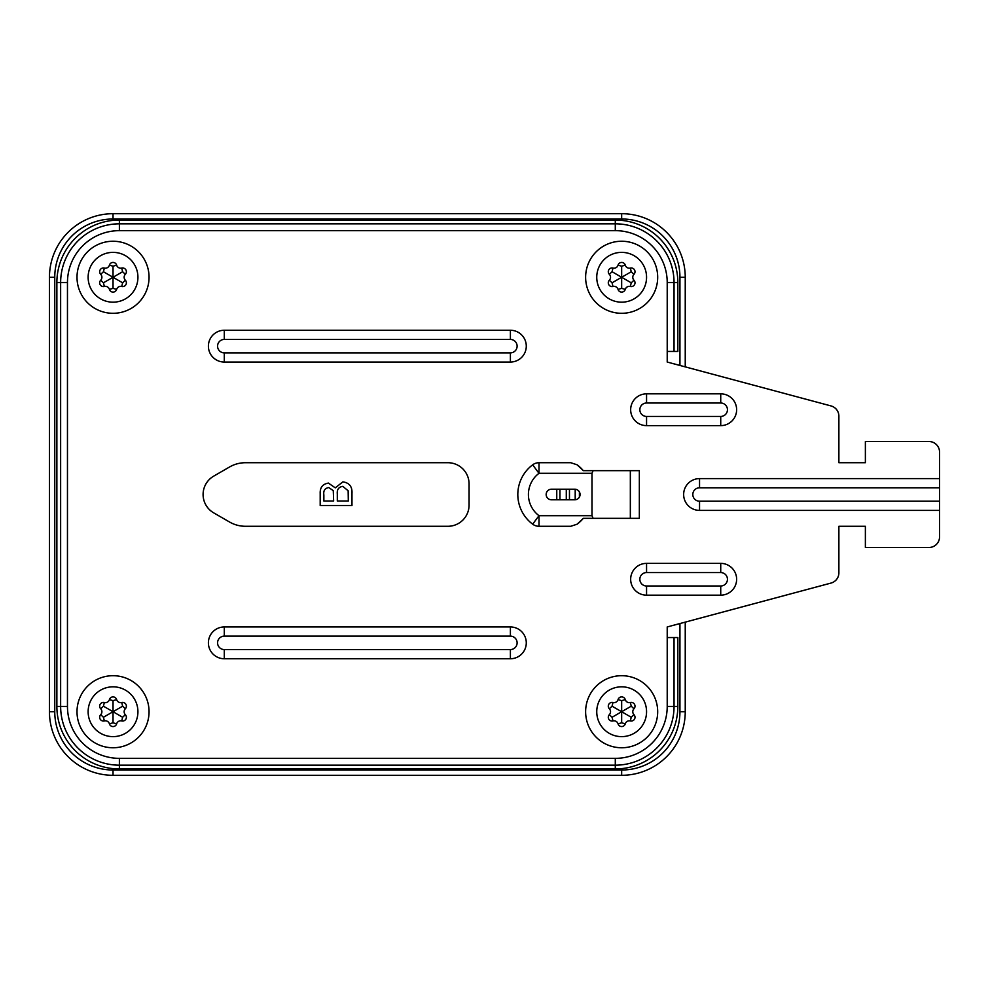 <?xml version="1.0" encoding="UTF-8"?>
<svg xmlns="http://www.w3.org/2000/svg" width="989" height="989" viewBox="0 0 989 989"><rect width="100%" height="100%" fill="white"/><g stroke="black" fill="none" stroke-linecap="round" stroke-linejoin="round"><path stroke-width="1.48" d="M208.395 642.85A15.898 15.898 0 0 0 224.293 658.748L510.398 658.748A15.898 15.898 0 0 0 526.284 642.85A15.898 15.898 0 0 0 510.398 626.952L224.293 626.952A15.898 15.898 0 0 0 208.395 642.85M208.395 346.15A15.898 15.898 0 0 0 224.293 362.048L510.398 362.048A15.898 15.898 0 0 0 526.284 346.15A15.898 15.898 0 0 0 510.398 330.252L224.293 330.252A15.898 15.898 0 0 0 208.395 346.15M630.661 579.27A15.898 15.898 0 0 0 646.559 595.168L720.734 595.168A15.898 15.898 0 0 0 736.632 579.27A15.898 15.898 0 0 0 720.734 563.371L646.559 563.371A15.898 15.898 0 0 0 630.661 579.27M646.559 393.832A15.898 15.898 0 0 0 630.661 409.73A15.898 15.898 0 0 0 646.559 425.629L720.734 425.629A15.898 15.898 0 0 0 736.632 409.73A15.898 15.898 0 0 0 720.734 393.832L646.559 393.832L646.559 403.005A6.713 6.713 0 0 0 639.846 409.73A6.713 6.713 0 0 0 646.559 416.443L646.559 425.629M939.55 487.787L939.55 478.602L699.544 478.602A15.898 15.898 0 0 0 683.646 494.5A15.898 15.898 0 0 0 699.544 510.398L939.55 510.398L939.55 536.891L939.55 487.787L699.544 487.787A6.713 6.713 0 0 0 692.819 494.5A6.713 6.713 0 0 0 699.544 501.213L699.544 510.398M104.34 268.081L103.437 271.74L113.03 277.279L122.624 271.74L121.721 268.081A4.24 4.24 0 0 1 116.64 265.151A3.758 3.758 0 0 0 109.42 265.151A4.24 4.24 0 0 1 104.34 268.081A3.758 3.758 0 0 0 100.717 274.336A4.24 4.24 0 0 1 100.717 280.208A3.758 3.758 0 0 0 104.34 286.464A4.24 4.24 0 0 1 109.42 289.394A3.758 3.758 0 0 0 116.64 289.394A4.24 4.24 0 0 1 121.721 286.464A3.758 3.758 0 0 0 125.331 280.208A4.24 4.24 0 0 1 125.331 274.336A3.758 3.758 0 0 0 121.721 268.081M125.331 280.208L122.624 282.805L113.03 277.279L113.03 266.202L109.42 265.151M113.03 241.242A36.024 36.024 0 0 1 149.055 277.279A36.024 36.024 0 0 1 113.03 313.303A36.024 36.024 0 0 1 77.006 277.279A36.024 36.024 0 0 1 113.03 241.242A36.024 36.024 0 0 0 77.006 277.279A36.024 36.024 0 0 0 113.03 313.303M612.97 268.081L612.067 271.74L621.661 277.279L631.242 271.74L630.352 268.081A4.24 4.24 0 0 1 625.271 265.151A3.758 3.758 0 0 0 618.051 265.151A4.24 4.24 0 0 1 612.97 268.081A3.758 3.758 0 0 0 609.348 274.336A4.24 4.24 0 0 1 609.348 280.208A3.758 3.758 0 0 0 612.97 286.464A4.24 4.24 0 0 1 618.051 289.394A3.758 3.758 0 0 0 625.271 289.394A4.24 4.24 0 0 1 630.352 286.464A3.758 3.758 0 0 0 633.961 280.208A4.24 4.24 0 0 1 633.961 274.336A3.758 3.758 0 0 0 630.352 268.081M633.961 280.208L631.242 282.805L621.661 277.279L621.661 266.202L618.051 265.151M621.661 241.242A36.024 36.024 0 0 1 657.685 277.279A36.024 36.024 0 0 1 621.661 313.303A36.024 36.024 0 0 1 585.624 277.279A36.024 36.024 0 0 1 621.661 241.242A36.024 36.024 0 0 0 585.624 277.279A36.024 36.024 0 0 0 621.661 313.303M612.97 702.536L612.067 706.195L621.661 711.721L631.242 706.195L630.352 702.536A4.24 4.24 0 0 1 625.271 699.606A3.758 3.758 0 0 0 618.051 699.606A4.24 4.24 0 0 1 612.97 702.536A3.758 3.758 0 0 0 609.348 708.792A4.24 4.24 0 0 1 609.348 714.664A3.758 3.758 0 0 0 612.97 720.919A4.24 4.24 0 0 1 618.051 723.849A3.758 3.758 0 0 0 625.271 723.849A4.24 4.24 0 0 1 630.352 720.919A3.758 3.758 0 0 0 633.961 714.664A4.24 4.24 0 0 1 633.961 708.792A3.758 3.758 0 0 0 630.352 702.536M633.961 714.664L631.242 717.26L621.661 711.721L621.661 700.657L618.051 699.606M621.661 675.697A36.024 36.024 0 0 1 657.685 711.721A36.024 36.024 0 0 1 621.661 747.758A36.024 36.024 0 0 1 585.624 711.721A36.024 36.024 0 0 1 621.661 675.697A36.024 36.024 0 0 0 585.624 711.721A36.024 36.024 0 0 0 621.661 747.758M104.34 702.536L103.437 706.195L113.03 711.721L122.624 706.195L121.721 702.536A4.24 4.24 0 0 1 116.64 699.606A3.758 3.758 0 0 0 109.42 699.606A4.24 4.24 0 0 1 104.34 702.536A3.758 3.758 0 0 0 100.717 708.792A4.24 4.24 0 0 1 100.717 714.664A3.758 3.758 0 0 0 104.34 720.919A4.24 4.24 0 0 1 109.42 723.849A3.758 3.758 0 0 0 116.64 723.849A4.24 4.24 0 0 1 121.721 720.919A3.758 3.758 0 0 0 125.331 714.664A4.24 4.24 0 0 1 125.331 708.792A3.758 3.758 0 0 0 121.721 702.536M125.331 714.664L122.624 717.26L113.03 711.721L113.03 700.657L109.42 699.606M113.03 675.697A36.024 36.024 0 0 1 149.055 711.721A36.024 36.024 0 0 1 113.03 747.758A36.024 36.024 0 0 1 77.006 711.721A36.024 36.024 0 0 1 113.03 675.697A36.024 36.024 0 0 0 77.006 711.721A36.024 36.024 0 0 0 113.03 747.758M679.938 365.448L679.938 277.279A58.277 58.277 0 0 0 621.661 218.989L113.03 218.989A58.277 58.277 0 0 0 54.754 277.279L54.754 711.721A58.277 58.277 0 0 0 113.03 770.011L621.661 770.011A58.277 58.277 0 0 0 679.938 711.721L679.938 623.552M667.216 637.546L667.216 626.952L667.216 637.546L677.824 637.546L677.824 706.43A62.517 62.517 0 0 1 615.294 768.947L119.385 768.947A62.517 62.517 0 0 1 56.868 706.43L56.868 282.57A62.517 62.517 0 0 1 119.385 220.053L615.294 220.053A62.517 62.517 0 0 1 677.824 282.57L677.824 351.454L667.216 351.454L667.216 362.048L667.216 282.57A51.922 51.922 0 0 0 615.294 230.647L119.385 230.647A51.922 51.922 0 0 0 67.462 282.57L67.462 706.43A51.922 51.922 0 0 0 119.385 758.353L615.294 758.353A51.922 51.922 0 0 0 667.216 706.43L667.216 637.546M865.375 547.486L928.955 547.486L865.375 547.486L865.375 526.284L838.882 526.284L838.882 572.829A10.595 10.595 0 0 1 831.032 583.065L685.241 622.13L685.241 711.721A63.58 63.58 0 0 1 621.661 775.302L113.03 775.302A63.58 63.58 0 0 1 49.45 711.721L49.45 277.279A63.58 63.58 0 0 1 113.03 213.698L621.661 213.698A63.58 63.58 0 0 1 685.241 277.279L685.241 366.87L831.032 405.935A10.595 10.595 0 0 1 838.882 416.171L838.882 462.716L865.375 462.716L865.375 441.514L928.955 441.514A10.595 10.595 0 0 1 939.55 452.109L939.55 478.602M337.311 501.015L348.313 501.015L348.153 490.779L342.812 486.353C338.671 486.996 336.841 489.555 337.311 494.018L337.311 501.015M323.86 501.015L333.639 501.015L333.268 490.643L328.818 487.577C324.887 488.207 323.23 490.668 323.86 494.97L323.86 501.015M342.874 481.866C349.377 482.805 352.405 486.699 351.973 493.573L351.973 505.503L320.189 505.503L320.189 493.598C319.917 487.528 322.661 484.029 328.435 483.089L335.271 487.861L342.874 481.866M245.482 462.716L447.881 462.716A21.189 21.189 0 0 1 469.07 483.905L469.07 505.095A21.189 21.189 0 0 1 447.881 526.284L245.482 526.284A31.784 31.784 0 0 1 229.584 522.031L213.698 512.858A21.189 21.189 0 0 1 213.698 476.142L229.584 466.969A31.784 31.784 0 0 1 245.482 462.716M583.312 470.653A37.088 37.088 0 0 0 577.156 464.83L570.789 462.716L577.156 464.83L583.312 470.653L593.091 470.653L591.991 473.311L539.005 473.311L532.651 464.83A10.595 10.595 0 0 1 539.005 462.716L570.789 462.716M570.789 526.284L577.156 524.17L570.789 526.284L539.005 526.284A10.595 10.595 0 0 1 532.651 524.17L539.005 515.689L539.005 526.284A10.595 10.595 0 0 1 532.651 524.17A37.088 37.088 0 0 1 532.651 464.83A10.595 10.595 0 0 1 539.005 462.716L539.005 473.311A26.493 26.493 0 0 0 539.005 515.689L591.991 515.689L593.091 518.347L583.312 518.347L577.156 524.17A37.088 37.088 0 0 0 583.312 518.347M569.466 489.196L569.466 499.804M556.758 499.804L556.758 489.196M574.77 489.196L551.454 489.196A5.304 5.304 0 0 0 546.163 494.5A5.304 5.304 0 0 0 551.454 499.804L574.77 499.804A5.304 5.304 0 0 0 580.061 494.5A5.304 5.304 0 0 0 574.77 489.196M593.091 518.347L639.339 518.347L639.339 470.653L593.091 470.653M591.991 515.689L591.991 473.311M104.34 720.919L103.437 717.26L113.03 711.721L113.03 722.798L116.64 723.849M612.97 720.919L612.067 717.26L621.661 711.721L621.661 722.798L625.271 723.849M612.97 286.464L612.067 282.805L621.661 277.279L621.661 288.343L625.271 289.394M104.34 286.464L103.437 282.805L113.03 277.279L113.03 288.343L116.64 289.394M928.955 547.486A10.595 10.595 0 0 0 939.55 536.891M667.216 362.048L831.032 405.935M831.032 583.065L667.216 626.952M838.882 572.829L838.882 526.284L865.375 526.284M865.375 462.716L838.882 462.716L838.882 416.171M224.293 626.952L224.293 636.137A6.713 6.713 0 0 0 217.568 642.85A6.713 6.713 0 0 0 224.293 649.563L224.293 658.748M224.293 649.563L510.398 649.563A6.713 6.713 0 0 0 517.111 642.85A6.713 6.713 0 0 0 510.398 636.137L224.293 636.137M510.398 626.952L510.398 636.137M224.293 330.252L224.293 339.437A6.713 6.713 0 0 0 217.568 346.15A6.713 6.713 0 0 0 224.293 352.863L224.293 362.048M224.293 352.863L510.398 352.863A6.713 6.713 0 0 0 517.111 346.15A6.713 6.713 0 0 0 510.398 339.437L224.293 339.437M510.398 330.252L510.398 339.437M646.559 563.371L646.559 572.557A6.713 6.713 0 0 0 639.846 579.27A6.713 6.713 0 0 0 646.559 585.995L646.559 595.168M646.559 585.995L720.734 585.995A6.713 6.713 0 0 0 727.447 579.27A6.713 6.713 0 0 0 720.734 572.557L646.559 572.557M720.734 563.371L720.734 572.557M646.559 416.443L720.734 416.443A6.713 6.713 0 0 0 727.447 409.73A6.713 6.713 0 0 0 720.734 403.005L646.559 403.005M720.734 416.443L720.734 425.629M699.544 487.787L699.544 478.602M113.03 302.177A24.898 24.898 0 0 0 137.928 277.279A24.898 24.898 0 0 0 113.03 252.368A24.898 24.898 0 0 0 88.132 277.279A24.898 24.898 0 0 0 113.03 302.177M621.661 302.177A24.898 24.898 0 0 0 646.559 277.279A24.898 24.898 0 0 0 621.661 252.368A24.898 24.898 0 0 0 596.75 277.279A24.898 24.898 0 0 0 621.661 302.177M621.661 736.632A24.898 24.898 0 0 0 646.559 711.721A24.898 24.898 0 0 0 621.661 686.823A24.898 24.898 0 0 0 596.75 711.721A24.898 24.898 0 0 0 621.661 736.632M113.03 736.632A24.898 24.898 0 0 0 137.928 711.721A24.898 24.898 0 0 0 113.03 686.823A24.898 24.898 0 0 0 88.132 711.721A24.898 24.898 0 0 0 113.03 736.632M54.754 711.721L49.45 711.721M49.45 277.279L54.754 277.279M113.03 213.698L113.03 218.989M113.03 770.011L113.03 775.302M621.661 213.698L621.661 218.989M621.661 770.011L621.661 775.302M685.241 277.279L679.938 277.279M679.938 711.721L685.241 711.721M566.289 499.804L566.289 489.196M559.935 489.196L559.935 499.804M630.339 518.347L630.339 470.653M113.03 700.657L116.64 699.606M122.624 706.195L125.331 708.792M122.624 717.26L121.721 720.919M113.03 722.798L109.42 723.849M103.437 717.26L100.717 714.664M103.437 706.195L100.717 708.792M621.661 700.657L625.271 699.606M631.242 706.195L633.961 708.792M631.242 717.26L630.352 720.919M621.661 722.798L618.051 723.849M612.067 717.26L609.348 714.664M612.067 706.195L609.348 708.792M621.661 266.202L625.271 265.151M631.242 271.74L633.961 274.336M631.242 282.805L630.352 286.464M621.661 288.343L618.051 289.394M612.067 282.805L609.348 280.208M612.067 271.74L609.348 274.336M113.03 266.202L116.64 265.151M122.624 271.74L125.331 274.336M122.624 282.805L121.721 286.464M113.03 288.343L109.42 289.394M103.437 282.805L100.717 280.208M103.437 271.74L100.717 274.336M699.544 501.213L939.55 501.213M720.734 393.832L720.734 403.005M720.734 585.995L720.734 595.168M510.398 352.863L510.398 362.048M510.398 649.563L510.398 658.748M674.041 351.454L674.041 282.57A58.747 58.747 0 0 0 615.294 223.823L119.385 223.823A58.747 58.747 0 0 0 60.638 282.57L60.638 706.43A58.747 58.747 0 0 0 119.385 765.177L615.294 765.177A58.747 58.747 0 0 0 674.041 706.43L677.824 706.43M667.216 706.43L674.041 706.43L674.041 637.546M615.294 758.353L615.294 768.947M119.385 758.353L119.385 768.947M67.462 706.43L56.868 706.43M67.462 282.57L56.868 282.57M119.385 230.647L119.385 220.053M615.294 230.647L615.294 220.053M667.216 282.57L677.824 282.57M579.406 491.929L579.406 497.071L579.406 491.929M575.202 489.221L575.202 499.779L575.202 489.221"/></g></svg>
